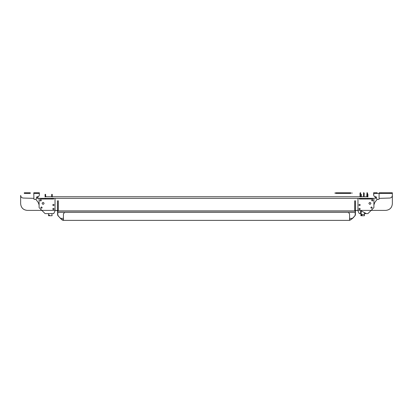 <?xml version="1.0" encoding="UTF-8"?>
<svg xmlns="http://www.w3.org/2000/svg" width="413" height="413" viewBox="0 0 413 413"><rect width="100%" height="100%" fill="white"/><g stroke="black" fill="none" stroke-linecap="round" stroke-linejoin="round"><path stroke-width="0.62" d="M361.153 213.604L360.621 213.604L360.621 210.945L361.153 210.945L361.153 214.399M367.394 198.999L367.394 198.338M367.394 195.695L367.394 195.019L367.926 195.019L367.926 196.996M367.926 195.695L367.694 196.438M367.394 195.019L367.394 194.353L367.926 194.353L367.926 195.019M367.926 198.338L367.926 198.999M367.317 195.881L367.317 196.81M350.389 198.338L357.968 198.338L357.968 210.945L359.295 213.604L360.621 213.604L360.621 210.945L361.287 210.945L366.331 213.604L364.472 213.604M360.983 196.438L360.755 195.695L360.755 196.996L360.755 194.353L361.287 194.353L361.365 196.81M369.914 204.378C371.199 203.712 371.199 203.046 369.914 202.385C368.633 203.046 368.633 203.712 369.914 204.378M370.224 198.999L370.224 198.338L372.572 198.338L372.572 198.999L359.295 198.999L359.295 198.338M366.331 213.604L367.926 213.604L373.899 207.631L373.899 198.338L38.182 198.338L39.101 198.338L39.101 207.631L45.074 213.604L53.705 213.604L55.032 210.945L55.032 198.338L342.382 198.338M371.509 206.965C372.366 207.409 372.366 207.847 371.509 208.291C370.652 207.847 370.652 207.409 371.509 206.965M372.304 199.665C373.161 200.104 373.161 200.548 372.304 200.992C371.447 200.548 371.447 200.104 372.304 199.665M359.563 208.291C360.415 208.735 360.415 209.179 359.563 209.618C358.706 209.179 358.706 208.735 359.563 208.291M359.563 204.311C360.415 204.75 360.415 205.194 359.563 205.638C358.706 205.194 358.706 204.75 359.563 204.311M361.958 215.065L360.89 215.065L360.89 215.725L361.958 215.725L361.958 215.065L360.89 215.065L360.89 214.399L364.472 214.399L364.472 215.725L361.958 215.725M364.472 212.623L364.472 214.399M360.983 196.252L360.755 195.019L361.287 195.019M360.755 198.338L360.755 198.999M361.287 198.999L361.287 198.338M49.467 215.725L48.527 215.725L48.527 215.065L49.467 215.065L49.467 215.725L52.11 215.725L51.847 213.604M48.527 213.604L48.527 215.065L49.467 215.065M51.713 198.999L51.713 198.338L45.606 198.338L45.606 198.999M45.683 196.81L45.606 195.019L45.074 195.019L45.074 196.996L45.074 195.695M52.245 198.999L52.245 198.338L53.705 198.338L53.705 198.999L40.428 198.999L40.428 198.338L45.074 198.338L45.074 198.999M45.074 195.019L45.074 194.353L45.606 194.353L45.606 195.019M45.869 196.397L45.74 196.743L51.579 196.743M43.086 204.378C44.367 203.712 44.367 203.046 43.086 202.385C41.801 203.046 41.801 203.712 43.086 204.378M41.491 208.291C40.634 207.847 40.634 207.409 41.491 206.965C42.348 207.409 42.348 207.847 41.491 208.291M40.696 200.992C39.839 200.548 39.839 200.104 40.696 199.665C41.553 200.104 41.553 200.548 40.696 200.992M53.437 209.618C52.585 209.179 52.585 208.735 53.437 208.291C54.294 208.735 54.294 209.179 53.437 209.618M53.437 205.638C52.585 205.194 52.585 204.75 53.437 204.311C54.294 204.75 54.294 205.194 53.437 205.638M52.245 196.996L52.245 195.019L51.713 195.019L51.635 196.81M52.245 195.019L52.245 194.353L51.713 194.353L51.713 195.019M361.421 196.743L363.378 196.743L363.641 192.628L364.173 193.088L364.173 196.743L366.749 196.743L367.012 192.628L367.544 193.088L367.544 194.353M350.389 196.743L360.002 196.743L360.002 193.088L360.534 192.628L360.802 194.353M360.802 195.958L360.802 196.733M354.746 211.079L354.746 200.795L355.412 200.795L355.412 214.848C353.987 217.315 352.041 219.158 349.574 220.372L63.426 220.372L62.177 219.984L63.426 220.372L63.426 213.733L64.753 212.406L348.247 212.406L349.574 213.733L349.574 220.372M349.888 219.711L349.574 219.711L349.888 219.711M58.254 200.795L58.254 211.079L58.254 200.795L57.588 200.795L57.588 214.848C58.801 216.691 60.329 218.405 62.177 219.984M63.112 219.711L63.426 219.711L63.112 219.711M20.65 195.395L20.65 203.759L20.65 195.395C20.8 197.001 21.683 197.889 23.304 198.054L33.923 198.354L23.304 198.054C21.703 197.884 20.82 197.001 20.65 195.395M392.35 192.763L389.696 192.763L392.35 192.763L392.35 203.759L392.35 195.395C392.18 197.001 391.297 197.884 389.696 198.054L379.077 198.354L389.696 198.054C391.317 197.884 392.205 197.001 392.35 195.395L392.35 193.423L389.696 193.423L392.35 193.423M57.82 211.657L57.82 212.406L355.18 212.406L355.345 211.079L57.655 211.079L57.82 211.657L57.552 210.924L355.448 210.924L355.18 211.657M57.82 212.406L57.82 215.586L60.613 218.379L63.426 218.379M349.574 218.379L352.387 218.379L355.18 215.586L355.18 212.406M60.613 218.379L62.069 219.711L63.426 219.711M349.574 219.711L350.931 219.711L352.387 218.379M57.588 210.924L56.493 210.398L27.289 210.398L56.493 210.398L57.655 211.079M355.345 211.079L356.218 210.429L355.412 210.924M354.746 210.924L58.254 210.924M356.218 210.429L355.448 210.924L356.218 210.429M356.507 210.398L385.711 210.398L356.507 210.398M392.35 203.759C391.963 207.791 389.748 210 385.711 210.398C389.717 209.974 391.927 207.765 392.35 203.759M57.552 210.924L56.782 210.429L55.032 210.398L56.782 210.429L57.552 210.924M27.289 210.398C23.252 210 21.037 207.791 20.65 203.759C21.073 207.765 23.283 209.974 27.289 210.398M42.023 210.398L40.773 209.525L42.023 210.398M38.192 202.422L39.101 204.925L38.192 202.422L35.797 199.283L38.192 202.422M40.65 209.174L40.773 209.525L40.65 209.174M370.977 210.398L372.227 209.525L370.977 210.398M374.808 202.422L373.899 204.925L374.808 202.422L377.203 199.283L374.808 202.422M372.35 209.174L372.227 209.525L372.35 209.174M389.696 192.763L379.206 192.763L389.696 192.763L389.696 193.423L381.333 193.423L389.696 193.423L389.696 192.763M378.793 199.396C377.033 199.639 376.243 198.911 376.419 197.213C376.243 198.911 377.033 199.639 378.793 199.396L379.077 199.118L379.077 193.423L381.333 193.423L379.206 193.423L379.206 192.763L379.206 193.423L373.631 193.423L373.631 192.763L376.289 192.763L376.289 193.423M24.3 193.423L30.273 193.423L30.273 192.763L24.3 192.763L24.3 193.423L30.273 193.423M350.854 193.423L335.836 193.423C334.824 193.423 334.824 193.423 335.836 193.423L345.222 193.423M345.222 192.763L335.836 192.763C334.824 192.763 334.824 192.763 335.836 192.763L350.854 192.763M33.794 192.763L33.794 193.423L33.794 192.763L39.369 192.763L39.369 193.423L36.711 193.423L36.711 192.763L33.794 192.763M36.711 193.423L35.838 193.423L35.838 192.763M35.838 193.423L33.794 193.423L33.923 199.118L34.207 199.396C35.967 199.639 36.757 198.911 36.581 197.213L37.051 196.743L37.908 196.743C39.142 196.407 39.586 195.303 39.235 193.423C39.586 195.303 39.142 196.407 37.908 196.743L37.051 196.743M376.289 192.763L377.162 192.763L377.162 193.423M377.162 192.763L373.631 192.763M24.3 192.763L30.273 192.763M375.092 196.743L375.949 196.743L375.092 196.743C373.858 196.407 373.414 195.303 373.765 193.423L373.765 195.416M376.419 197.213L375.949 196.743M37.526 198.338L38.182 198.338L37.242 198.054L37.526 198.338M375.474 198.338L375.758 198.054L375.474 198.338M45.115 196.743L367.885 196.743M342.382 196.743L52.203 196.743M38.182 196.743L37.526 196.743L38.182 196.743L38.182 197.027L37.242 197.027L37.242 198.054L38.182 198.054L38.182 198.338L38.182 198.054M374.818 198.054L375.758 198.054L375.758 197.027L375.758 198.054L374.818 198.054L374.818 198.338M375.758 197.027L375.474 196.743L375.758 197.027L374.818 197.027L375.758 197.027M37.526 196.743L37.242 197.027L37.526 196.743M381.333 192.763L381.333 193.423L381.333 192.763M374.818 196.743L374.818 197.027M351.99 193.423L351.99 192.763M335.062 193.423L335.062 192.763"/></g></svg>
